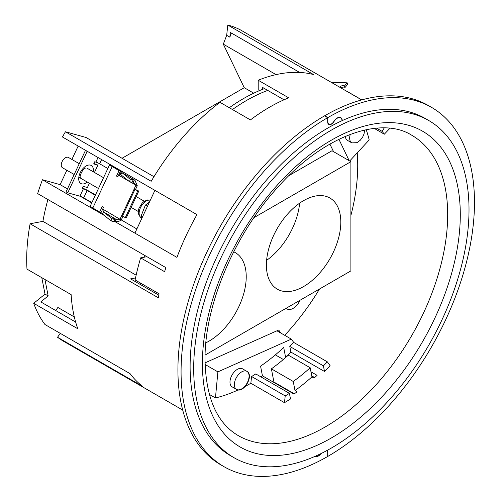 <?xml version="1.0" encoding="UTF-8"?>
<svg xmlns="http://www.w3.org/2000/svg" width="501" height="501" viewBox="0 0 501 501"><rect width="100%" height="100%" fill="white"/><g stroke="black" fill="none" stroke-linecap="round" stroke-linejoin="round"><path stroke-width="0.75" d="M428.693 120.484L425.117 118.424A194.689 112.406 120 0 0 275.093 170.584A194.689 112.406 120 0 0 190.111 366.507A194.689 112.406 120 0 0 230.435 455.634L234.005 457.695A194.689 112.406 120 0 0 384.035 405.541A194.689 112.406 120 0 0 469.017 209.612A194.689 112.406 120 0 0 428.693 120.484A194.689 112.406 120 0 0 278.669 172.645A194.689 112.406 120 0 0 193.687 368.573A194.689 112.406 120 0 0 234.005 457.695M104.195 215.392L42.435 179.74A179.082 103.394 120 0 0 37.656 193.605L165.862 267.622A179.082 103.394 -60 0 0 164.61 271.699L140.649 257.871A179.082 103.394 -60 0 0 135.12 279.959L159.08 293.793A179.082 103.394 -60 0 0 158.316 297.782L30.104 223.759A179.082 103.394 120 0 0 26.697 259.424A179.082 103.394 120 0 0 26.985 269.125L71.123 294.607A179.082 103.394 -60 0 0 77.83 328.788L33.692 303.305A179.082 103.394 120 0 0 44.958 324.516L130.078 373.665A179.082 103.394 -60 0 0 142.666 386.403L57.546 337.254A179.082 103.394 120 0 0 63.79 341.406L182.708 410.062M346.736 91.188A179.082 103.394 -60 0 1 347.118 91.407L361.791 99.881L346.692 91.251M361.684 99.906L240.211 29.778A179.082 103.394 120 0 0 227.786 25.05L226.684 35.346L229.834 37.168L230.341 32.44L299.623 72.438M154.915 190.367L134.913 233.128L176.947 257.395A179.082 103.394 -60 0 1 196.949 214.635L62.437 136.973A179.082 103.394 120 0 1 65.449 131.769L151.202 181.281A179.082 103.394 -60 0 1 219.958 102.317L250.431 119.914A179.082 103.394 -60 0 1 288.682 97.827L258.209 80.235A179.082 103.394 -60 0 1 313.538 74.561L227.786 25.05M134.913 233.128L113.996 221.054M75.645 322.037L40.794 301.915L48.171 295.922L44.952 279.495M238.169 389.916A173.434 100.131 120 0 1 215.449 397.957L209.337 394.425M245.365 386.321A173.434 100.131 120 0 0 250.838 383.259L284.468 402.672A173.434 100.131 120 0 0 290.499 398.978L289.415 393.348L255.786 373.934A165.706 95.672 -60 0 1 251.583 376.514L285.213 395.928L284.468 402.672M260.908 376.89A173.434 100.131 120 0 0 262.443 375.838L293.968 394.036A173.434 100.131 -60 0 0 297.112 391.807L295.008 390.592A173.434 100.131 120 0 0 311.948 376.89L314.052 378.105A173.434 100.131 120 0 0 317.089 375.337L310.964 371.805M285.883 357.319L285.564 357.138A173.434 100.131 120 0 0 290.874 352.059L324.504 371.473A173.434 100.131 120 0 0 330.14 365.736L327.341 361.854A165.706 95.672 -60 0 1 323.414 365.849L289.785 346.435L290.874 352.059M74.323 316.958L57.878 307.464L55.711 310.532M349.698 160.99L369.193 139.948A173.434 100.131 120 0 0 366.181 129.678M384.261 127.918L382.106 131.356A165.706 95.672 -60 0 1 384.317 134.205L389.427 128.838A173.434 100.131 120 0 0 388.958 128.187M262.411 89.416L262.411 87.331L284.017 99.799M158.811 295.158L130.586 278.869L135.539 277.942M153.964 176.703L86.003 137.468L65.449 131.769M140.649 283.153L140.086 284.349M253.744 93.186L244.256 87.706L223.308 44.163L276.064 74.624M349.203 160.702L338.895 139.278M231.412 33.06L229.834 37.168M223.308 44.163L226.684 35.346M144.094 257.226A160.063 92.409 -60 0 1 144.614 255.36M294.3 393.805L273.934 382.05L271.392 368.849L293.248 381.468L295.008 390.592M314.653 377.56L311.754 375.888M283.359 359.493L275.356 354.871M289.785 346.435A165.706 95.672 -60 0 0 293.718 342.433L291.332 339.127L217.885 371.867L205.084 364.471M215.449 397.957L217.885 371.867M250.838 383.259L251.583 376.514M285.564 357.138L283.698 347.45A160.063 92.409 -60 0 1 260.57 366.15L262.443 375.838M60.289 333.372L57.546 337.254M41.796 277.673L45.021 294.106L33.692 303.305M30.104 223.759L42.911 221.361A160.063 92.409 -60 0 1 47.933 199.536M42.435 179.74L60.12 184.637L66.846 170.259M78.169 146.054L71.9 159.45M244.256 87.706L122.037 158.272M258.209 80.235L258.209 89.817L259.537 90.587M293.718 342.433L327.341 361.854M323.414 365.849L324.504 371.473M289.415 393.348A165.706 95.672 -60 0 1 285.213 395.928M276.934 330.81L291.332 339.127M382.106 131.356L376.57 128.162M374.247 128.388L384.317 134.205M136.867 228.951L121.161 219.876M91.752 202.899L80.36 196.323M67.466 188.877L60.12 184.637M311.948 376.89L310.188 367.765L288.332 355.146A160.802 92.842 -60 0 1 271.392 368.849M310.188 367.765A160.802 92.842 -60 0 1 293.248 381.468M136.134 275.181L42.911 221.361M140.649 257.871L146.925 256.694M48.171 295.922L45.021 294.106M236.51 389.383C243.661 393.842 254.351 375.324 246.918 371.36L242.54 368.836A10.402 6.006 120 0 0 232.138 374.848A10.402 6.006 120 0 0 232.138 386.86L236.51 389.383A10.402 6.006 120 0 0 246.918 383.378A10.402 6.006 120 0 0 246.918 371.36L246.918 371.36A10.402 6.006 120 0 0 236.51 377.372A10.402 6.006 120 0 0 236.51 389.383L232.138 386.86M345.321 136.341A10.402 6.006 120 0 0 347.443 140.355L351.815 142.879A10.402 6.006 120 0 1 349.911 135.771A10.402 6.006 120 0 1 350.28 134.349M74.192 174.498L62.493 167.747A5.943 3.432 -60 0 1 61.404 163.683A5.943 3.432 -60 0 1 64.379 158.535A5.943 3.432 -60 0 1 68.437 157.452L79.246 163.689M347.155 82.809L344.431 86.015L345.101 87.412L347.826 84.199L347.155 82.809L331.117 82.258M339.572 87.143A3.714 2.824 154.3 0 1 344.431 86.015M340.943 87.932A3.714 2.824 154.3 0 1 345.101 87.412M102.88 209.618L102.492 209.506M89.397 183.278L87.399 187.537L83.179 186.372L82.177 188.508L83.36 188.833A2.975 0.357 -154.9 0 1 87.149 190.518L95.334 195.246M67.754 192.816L87.136 151.39L85.452 150.419L66.076 191.845L67.754 192.816L79.922 196.185A2.975 0.357 25.1 0 1 83.711 197.864L91.896 202.592M95.484 194.92L88.502 190.894A5.348 0.645 -154.9 0 0 82.377 188.082M107.84 168.518L99.655 163.789A2.975 0.357 25.1 0 0 95.86 162.111L94.676 161.779L93.681 163.921L97.902 165.092L93.887 163.47M134.143 188.908L138.796 191.056L126.29 217.785L125.319 217.622L137.819 190.894L134.969 189.372A3.864 0.463 -154.9 0 1 134.212 188.952L135.834 185.301L133.36 182.113L134.356 179.972A3.714 0.451 25.1 0 0 131.97 179.32A3.714 0.451 25.1 0 0 133.091 180.228L132.089 182.37L129.396 181.575L130.398 179.433L133.091 180.228M138.796 191.056L137.819 190.894M125.319 217.622L122.469 216.1A3.864 0.463 25.1 0 1 121.712 215.674L119.958 219.244L102.711 209.061L103.469 211.873L102.467 214.008L111.015 220.86L113.714 221.655L114.71 219.519L112.017 218.724L111.015 220.86M132.389 181.731A3.714 0.451 -154.9 0 1 133.36 182.113L133.723 182.301M130.398 179.433L121.849 172.582L122.419 171.605M129.396 181.575L120.847 174.724L121.849 172.582L134.938 180.254L121.956 172.595M112.017 218.724L103.469 211.873L115.981 219.263A3.714 0.451 25.1 0 0 113.595 218.611A3.714 0.451 25.1 0 0 114.71 219.519M114.979 221.398C117.328 222.049 119.463 221.473 121.392 219.67L119.958 219.244L115.981 219.263L114.979 221.398A3.714 0.451 25.1 0 0 114.009 221.022M121.392 219.67L122.945 216.351M103.507 207.345L101.108 212.468L99.674 212.042L102.223 206.587L103.513 207.351L102.711 209.061M117.942 176.49L116.501 176.064L119.05 170.616L120.49 171.041L117.942 176.496M120.847 174.724L118.587 175.118L117.785 176.828L116.501 176.064M135.583 189.334L137.274 185.727L129.646 181.65M109.976 164.422A8.323 1.002 25.1 0 0 109.7 164.535A8.323 1.002 25.1 0 0 112.205 166.57L119.05 170.616M111.873 165.518A5.943 0.72 25.1 0 0 111.855 165.543A5.943 0.72 25.1 0 0 113.646 166.996L120.49 171.041M109.7 164.535L90.324 205.961A8.323 1.002 -154.9 0 0 92.829 207.996L99.674 212.042M94.451 172.469L97.902 165.092M87.136 151.39L87.65 151.534M85.452 150.419L85.972 150.563M137.274 185.727L134.938 180.254M142.034 217.904L141.113 216.081L142.509 216.889M141.113 216.081L145.359 205.134L147.444 206.337M145.359 205.134L149.467 202.009M286.165 308.265A12.037 6.951 120 0 0 287.079 308.985A12.037 6.951 120 0 0 293.098 308.384A12.037 6.951 120 0 0 300.03 300.256M284.7 335.294A170.165 98.246 120 0 0 319.506 289.014M350.894 215.474A170.165 98.246 120 0 0 357.213 152.874M280.898 333.096L278.7 330.021L205.047 362.856M329.89 144.056L333.553 151.665M264.591 88.583A170.91 98.678 120 0 0 243.286 98.703A170.91 98.678 120 0 0 229.301 107.715M267.741 90.405A170.91 98.678 120 0 0 246.436 100.519A170.91 98.678 120 0 0 232.451 109.531M327.879 117.566L324.729 115.75A207.47 119.783 -60 0 1 428.355 105.536L431.511 107.352A207.47 119.783 -60 0 0 327.879 117.566L327.879 121.837A5.054 2.918 120 0 0 328.925 124.154A5.054 2.918 120 0 0 331.455 123.904A5.054 2.918 120 0 0 333.854 121.449A7.133 4.121 -60 0 1 337.236 117.992A7.133 4.121 -60 0 1 340.799 117.641A7.133 4.121 -60 0 1 342.271 120.578M315.173 456.292A6.839 3.945 120 0 0 318.317 455.822A6.839 3.945 120 0 0 320.69 453.731M327.41 450.261A5.348 3.087 -60 0 1 327.879 452.096L327.673 456.248M431.511 107.352A207.47 119.783 -60 0 1 463.331 273.533A207.47 119.783 -60 0 1 327.879 456.367M321.053 453.555A7.133 4.121 -60 0 1 318.317 456.06A7.133 4.121 -60 0 1 314.816 456.449M342.058 120.678A6.839 3.945 120 0 0 340.655 117.898A6.839 3.945 120 0 0 337.236 118.236A6.839 3.945 120 0 0 333.992 121.549A5.348 3.087 -60 0 1 328.781 124.411A5.348 3.087 -60 0 1 327.673 121.962L327.673 117.691L324.516 115.869A207.47 119.783 -60 0 0 189.065 298.702A207.47 119.783 -60 0 0 220.891 464.884L224.041 466.7A207.47 119.783 -60 0 1 192.221 300.519A207.47 119.783 -60 0 1 327.673 117.691M327.166 450.399A5.054 2.918 120 0 1 327.673 452.221L327.673 456.486A207.47 119.783 -60 0 1 224.041 466.7M303.606 286.547A52.611 30.373 120 0 0 337.975 240.186A52.611 30.373 120 0 0 329.908 198.027A52.611 30.373 120 0 0 303.606 200.632A52.611 30.373 120 0 0 269.237 246.993A52.611 30.373 120 0 0 277.303 289.152A52.611 30.373 120 0 0 303.606 286.547M266.62 260.326A52.611 30.373 120 0 0 299.611 203.187M205.861 342.822A52.611 30.373 120 0 0 209.03 341.15A52.611 30.373 120 0 0 243.398 294.788A52.611 30.373 120 0 0 235.332 252.629A52.611 30.373 120 0 0 233.71 251.803M142.823 284.405L142.823 285.927M205.091 355.071L350.894 270.891L350.894 161.679L331.981 150.757L289.008 175.569M350.894 161.679L253.913 217.672M202.404 363.538A182.351 105.285 -60 0 1 331.349 140.199A182.351 105.285 -60 0 1 460.294 214.647A182.351 105.285 -60 0 1 331.349 437.98A182.351 105.285 -60 0 1 202.404 363.538M447.681 214.647A173.434 100.131 120 0 0 411.759 135.251C381.061 115.712 323.953 135.264 278.161 186.848C234.362 234.387 204.389 305.767 205.015 359.893C205.873 397.919 216.977 423.176 238.326 435.651A173.434 100.131 120 0 0 371.974 389.183A173.434 100.131 120 0 0 447.681 214.647M87.362 182.101A10.402 6.006 -60 0 1 81.688 183.842A10.402 6.006 -60 0 1 80.147 172.851A10.402 6.006 -60 0 1 90.437 165.136A10.402 6.006 -60 0 1 93.305 171.805M119.864 174.705L121.549 171.104M112.831 166.069L112.681 166.388M83.711 197.864L87.149 190.518M99.655 163.789L101.615 159.594M135.94 189.535L134.969 189.372L122.469 216.1M135.652 189.372L134.212 188.952L121.712 215.674M113.646 166.996L112.205 166.57L92.829 207.996M118.587 175.118L129.039 181.287M95.86 162.111L98.014 157.514M79.922 196.185L83.36 188.833M150.306 200.225A9.957 5.749 120 0 0 140.073 208.648A9.957 5.749 120 0 0 141.194 217.816L141.889 218.217M246.918 371.36L242.54 368.836M351.815 142.879L357.013 142.679L360.307 140.211L362.718 136.948L364.033 133.942L364.672 130.01M86.88 168.098L103.538 177.711M136.209 196.58L144.313 201.252M78.82 177.172L98.478 188.52M131.156 207.389L138.37 211.554M80.329 177.398C79.158 176.646 82.966 168.042 85.715 168.067M102.937 213.013L103.15 210.833M121.411 173.515L119.57 174.818M141.194 217.816C138.101 214.992 137.437 211.66 139.222 207.827L142.134 203.137L144.025 201.452L147.544 199.943L150.325 200.187M328.925 124.154L328.049 123.641M340.655 117.898L339.634 117.309"/></g></svg>
